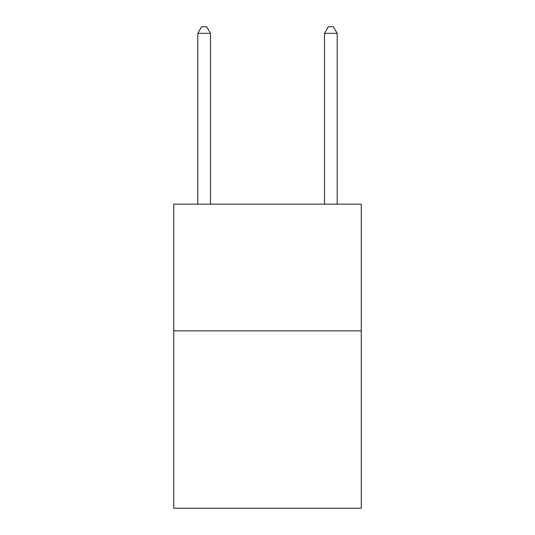 <?xml version="1.0" encoding="UTF-8"?>
<svg xmlns="http://www.w3.org/2000/svg" width="535" height="535" viewBox="0 0 535 535"><rect width="100%" height="100%" fill="white"/><g stroke="black" fill="none" stroke-linecap="round" stroke-linejoin="round"><path stroke-width="0.8" d="M361.265 330.857L361.265 508.25L173.735 508.25L173.735 204.143L361.265 204.143L361.265 330.857L173.735 330.857M210.482 204.143L210.482 33.337L197.81 33.337L197.81 204.143M197.81 33.337L201.608 26.75L206.677 26.75L210.482 33.337M337.19 204.143L337.19 33.337L324.518 33.337L324.518 204.143M324.518 33.337L328.323 26.75L333.392 26.75L337.19 33.337"/></g></svg>
